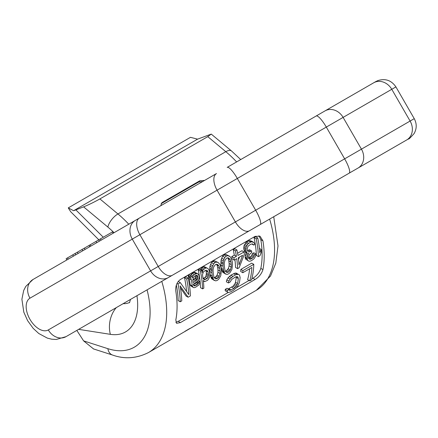 <?xml version="1.0" encoding="UTF-8"?>
<svg xmlns="http://www.w3.org/2000/svg" width="438" height="438" viewBox="0 0 438 438"><rect width="100%" height="100%" fill="white"/><g stroke="black" fill="none" stroke-linecap="round" stroke-linejoin="round"><path stroke-width="0.66" d="M236.629 161.929A88.005 50.813 -120 0 0 225.811 151.685L207.771 136.651L211.264 134.105L197.576 139.147L190.475 137.329L68.257 207.891L73.6 210.722L75.862 209.884L103.275 237.226M70.699 211.746L68.257 207.891M207.771 136.651L99.908 198.929C93.858 202.296 88.421 204.94 83.598 206.856L75.862 209.884M93.562 348.944L83.598 340.873L76.825 330.411M179.279 334.769L224.858 308.292M225.855 307.826L224.918 308.423A88.005 50.813 -120 0 1 222.466 309.65M160.79 205.712L161.677 202.986L162.553 202.296L161.162 203.708M204.606 180.418L199.892 180.735L162.553 202.296M255.108 236.361L260.052 236.235L262.942 240.884A88.005 50.813 60 0 1 262.942 269.622C261.65 273.739 259.039 277.024 255.108 279.471L180.434 322.587L176.574 323.337L175.819 319.926A88.005 50.813 -120 0 0 175.819 291.182C175.331 286.036 176.87 282.132 180.434 279.471L255.108 236.361M73.6 210.722L197.576 139.147M202.663 181.54L198.666 182.049L161.326 203.61M225.023 271.292L226.315 270.925L228.28 268.658L229.123 265.866L229.151 263.473A85.076 49.116 -120 0 0 228.811 260.818L228.203 258.65L227.579 257.878M216.41 264.328L217.034 265.099L217.642 267.268A85.076 49.116 -120 0 1 217.982 269.923L217.954 272.31L217.111 275.108L215.146 277.369L213.859 277.741M238.507 259.614L239.427 257.122M205.723 270.35L206.057 271.012A85.076 49.116 -120 0 1 206.418 273.328L205.964 276.055L205.039 277.396L203.029 278.371M195.676 275.557A85.076 49.116 -120 0 1 195.704 275.699L195.271 278.086L192.835 280.336M255.108 279.471L252.934 278.218L251.839 278.847M249.041 280.462L236.46 287.728M228.187 292.502L178.255 321.333L175.808 322.286M252.934 278.218C256.865 275.776 259.493 272.502 260.824 268.401A85.076 49.116 -120 0 0 260.824 239.657L258.913 235.764M257.725 237.949L255.573 236.706L254.051 237.588L256.203 238.83L257.725 237.949A88.005 50.813 -120 0 1 259.8 252.863L261.125 249.408A88.005 50.813 -120 0 1 261.344 252.348L259.937 255.754L258.415 256.635A88.005 50.813 -120 0 0 256.203 238.83M258.415 256.635L256.339 255.436A85.076 49.116 -120 0 0 254.051 237.588M253.81 242.433L251.675 241.196L249.567 240.626L246.435 241.984L244.059 245.592L246.2 246.829L245.866 249.622A88.005 50.813 -120 0 1 246.118 251.177L247.262 253.416L248.625 253.443L247.738 255.162L247.229 258.206A88.005 50.813 -120 0 1 247.289 258.946L247.64 260.26L248.729 261.125L249.775 261.256L251.565 260.594L253.837 258.913L254.823 257.61L255.765 255.573L255.918 253.963L254.648 254.697L253.498 257.254L251.237 258.935L249.945 259.307L248.56 258.212A88.005 50.813 -120 0 0 248.499 257.473L249.304 254.659L251.757 252.441A88.005 50.813 -120 0 0 251.576 250.925L248.987 252.014L248.122 251.686L247.388 250.443A88.005 50.813 -120 0 0 247.131 248.894L248.05 246.2L250.766 244.19L252.693 243.955L253.733 245.083L255.004 244.349L253.81 242.433L251.719 241.869L250.618 242.055L247.656 244.212L246.2 246.829M251.576 250.925L249.474 249.715L247.481 250.607M255.918 253.963L253.832 252.759L252.567 253.493L251.417 256.055L248.532 257.916M248.729 261.125L245.559 259.061L245.203 257.741A85.076 49.116 -120 0 0 245.143 257.002L245.258 255.37L246.227 252.819M247.262 253.416L245.16 252.206L243.999 249.956A85.076 49.116 -120 0 0 243.742 248.395L244.059 245.592M234.938 259.712A85.076 49.116 60 0 1 235.529 267.454L237.604 268.653L239.126 267.771L244.366 254.27A88.005 50.813 60 0 0 244.026 251.959L237.933 255.48A88.005 50.813 60 0 0 236.914 249.967L235.392 250.848A88.005 50.813 60 0 1 236.411 256.356L233.876 257.823A88.005 50.813 60 0 1 234.215 260.128L236.75 258.666A88.005 50.813 60 0 1 237.604 268.653M236.914 249.967L234.757 248.724L233.235 249.6A85.076 49.116 60 0 1 234.292 255.135L231.757 256.602A85.076 49.116 60 0 1 232.107 258.913L234.215 260.128M237.555 253.252L241.907 250.739L244.026 251.959M225.619 274.1L222.718 272.25L221.321 268.395A85.076 49.116 -120 0 0 220.889 264.979L221.119 259.718L222.663 256.159L224.103 254.878L226.254 256.12L227.864 255.644L230.361 256.849L232.129 260.922A88.005 50.813 -120 0 1 232.551 264.328L231.905 269.348L229.977 272.688L228.466 273.925L226.933 274.445L224.798 273.449L223.413 269.6A88.005 50.813 -120 0 0 222.997 266.195L223.254 260.949L224.814 257.402L226.254 256.12M229.37 256.104L225.707 254.401L224.103 254.878M214.45 280.544L211.554 278.694L210.158 274.84A85.076 49.116 -120 0 0 209.72 271.423L209.95 266.167L211.499 262.603L212.934 261.322L215.091 262.57L216.695 262.088L218.206 262.548L219.975 264.568L220.966 267.366A88.005 50.813 -120 0 1 221.387 270.777L220.736 275.792L218.808 279.137L217.297 280.375L215.764 280.895L213.629 279.898L212.249 276.049A88.005 50.813 -120 0 0 211.828 272.644L212.085 267.399L213.651 263.846L215.091 262.57M218.206 262.548L214.543 260.845L212.934 261.322M249.759 280.873A88.005 50.813 -120 0 0 251.888 267.481L242.811 272.721L240.736 271.516A85.076 49.116 -120 0 0 240.829 269.43L251.719 263.145L253.794 264.344A88.005 50.813 -120 0 1 251.576 279.827L249.759 280.873L247.601 279.63A85.076 49.116 -120 0 0 249.616 268.79M228.45 282.981L226.364 281.782L226.796 279.898L228.083 277.812L230.842 275.195L232.917 276.394L235.644 274.823L238.327 274.298L239.466 274.982L240.123 277.528A88.005 50.813 -120 0 1 239.416 282.472L237.911 285.861L236.394 287.81L233.421 290.306L230.7 291.878L228.225 292.524L227.327 291.971L227.371 290.564L229.184 289.518L229.282 290.295L230.049 290.399L233.908 288.445L236.241 286.277L237.604 283.517A88.005 50.813 -120 0 0 238.305 278.573L237.604 276.717L235.551 276.909L231.598 279.526L230.268 281.935L228.45 282.981L228.877 281.097L230.158 279.011L232.917 276.394M238.327 274.298L236.252 273.098L235.069 273.098L230.842 275.195M228.225 292.524L225.192 290.739L225.247 289.337L227.371 290.564M229.184 289.518L227.065 288.292L225.247 289.337M236.131 276.739L236.219 277.369A85.076 49.116 -120 0 1 235.491 282.296L234.927 283.753L233.054 286.2L227.913 289.168M202.58 288.872L200.505 287.673A85.076 49.116 -120 0 0 198.211 269.824L200.369 271.067L201.639 270.334A88.005 50.813 -120 0 1 202.115 272.721L202.991 270L205.444 268.138L206.544 267.952L207.464 268.308L208.455 269.058L209.38 271.111A88.005 50.813 -120 0 1 209.851 274.199L209.627 276.767L208.302 279.515L207.316 280.473L204.749 281.568L203.281 280.43A88.005 50.813 -120 0 1 203.851 288.138L202.58 288.872A88.005 50.813 -120 0 0 200.369 271.067M201.639 270.334L199.482 269.091L198.211 269.824M200.369 269.6L201.765 267.771L203.922 269.014M207.464 268.308L204.393 266.709L201.765 267.771M195.912 282.652L193.454 284.486M193.251 287.416L190.568 285.751L190.18 284.76A85.076 49.116 -120 0 0 189.211 278.573L188.061 275.683L190.218 276.931L191.483 276.197L192.391 277.895L193.092 275.716L194.275 274.582L196.897 273.52L198.485 274.374L199.027 275.803A88.005 50.813 -120 0 1 199.23 276.975L198.967 278.814L197.669 281.229L193.404 284.103A88.005 50.813 -120 0 1 193.547 285.242L194.439 285.932L197.018 284.842L198.458 283.211L198.628 282.313L199.892 281.579A88.005 50.813 -120 0 1 199.985 282.335L198.907 284.935L195.644 287.213L194.089 287.722L193.251 287.416L192.282 285.976A88.005 50.813 -120 0 0 191.346 279.805L190.218 276.931M191.483 276.197L189.331 274.949L188.061 275.683M190.344 275.716L192.123 273.339L194.275 274.582M197.489 273.624L194.746 272.277L192.123 273.339M188.187 278.103L186.03 276.854L184.507 277.736L186.665 278.979L188.187 278.103A88.005 50.813 -120 0 1 190.399 295.907L188.11 297.221L180.106 285.861A88.005 50.813 -120 0 1 181.77 300.884L180.242 301.766A88.005 50.813 -120 0 0 178.036 283.961L180.319 282.641L188.778 294.621A88.005 50.813 -120 0 0 186.665 278.979M188.11 297.221L186.035 296.028L180.472 287.947M180.242 301.766L178.167 300.567A85.076 49.116 -120 0 0 176.361 285.045M186.55 291.237A85.076 49.116 -120 0 0 184.507 277.736M189.676 328.571L184.913 331.352M205.937 319.192L204.124 320.26A88.005 50.813 -120 0 1 203.971 320.326M196.859 324.432L195.052 325.5A88.005 50.813 -120 0 1 194.894 325.565M208.203 317.884A88.005 50.813 -120 0 0 208.362 317.813L216.903 312.852M238.989 264.88L242.592 255.294L238.277 257.785A88.005 50.813 60 0 1 238.989 264.88M228.395 272.124L230.361 269.863L231.209 267.07L231.242 264.683A88.005 50.813 -120 0 0 230.914 262.034L230.322 259.876L228.91 258.119L228.001 257.774L226.654 258.108L224.847 260.468L224.229 263.391L224.316 265.844A88.005 50.813 -120 0 1 224.645 268.494L225.116 270.585L226.298 272.206L227.103 272.496L228.395 272.124L226.315 270.925M215.135 278.65L213.952 277.035L213.476 274.944A88.005 50.813 -120 0 0 213.147 272.294L213.06 269.841L213.678 266.912L215.491 264.557L216.832 264.218L217.741 264.568L219.153 266.32L219.75 268.483A88.005 50.813 -120 0 1 220.073 271.133L220.04 273.515L218.474 277.478L217.226 278.573L215.939 278.94L215.135 278.65M242.811 272.721A88.005 50.813 -120 0 0 242.904 270.629L253.794 264.344M202.465 274.681L203.38 271.987L205.334 270.421L206.429 270.23L207.333 270.575L208.176 272.233A88.005 50.813 -120 0 1 208.526 274.549L208.061 277.265L207.13 278.606L204.551 279.696L203.051 278.535A88.005 50.813 -120 0 0 202.465 274.681M192.819 280.249L193.481 277.703L194.598 276.175L196.125 275.299L197.292 275.502L197.691 276.143A88.005 50.813 -120 0 1 197.828 276.925L197.773 278.245L196.941 279.991L193.191 282.57A88.005 50.813 -120 0 0 192.819 280.249M259.416 248.423L261.125 249.408M244.661 244.355L246.802 245.598M243.78 247.07L245.91 248.302M243.742 248.395L245.866 249.622M243.999 249.956L246.118 251.177M244.492 251.352L246.599 252.567M245.647 253.952L247.738 255.162M245.258 255.37L247.35 256.575M245.143 257.002L247.229 258.206M245.203 257.741L247.289 258.946M245.559 259.061L247.64 260.26M252.567 253.493L254.648 254.697M252.135 254.883L254.215 256.088M251.417 256.055L253.498 257.254M250.169 257.15L252.25 258.349M249.156 257.736L251.237 258.935M248.926 258.716L249.945 259.307M248.456 250.301L250.558 251.516M247.963 251.423L248.987 252.014M252.403 243.906L253.345 244.448M251.757 243.944L253.733 245.083M250.75 240.84L252.896 242.077M249.567 240.626L251.719 241.869M248.466 240.812L250.618 242.055M246.435 241.984L248.592 243.227M245.504 242.97L247.656 244.212M233.235 249.6L235.392 250.848M234.292 255.135L236.411 256.356M231.757 256.602L233.876 257.823M225.707 254.401L227.864 255.644M222.663 256.159L224.814 257.402M221.644 258.091L223.785 259.329M221.119 259.718L223.254 260.949M220.9 261.585L223.024 262.811M220.845 262.899L222.958 264.125M220.889 264.979L222.997 266.195M221.321 268.395L223.413 269.6M221.765 270.115L223.851 271.319M222.11 271.078L224.19 272.277M222.718 272.25L224.798 273.449M227.563 269.83L229.643 271.029M228.28 268.658L230.361 269.863M226.079 271.905L227.103 272.496M228.203 258.65L230.322 259.876M228.811 260.818L230.914 262.034M229.151 263.473L231.242 264.683M229.123 265.866L231.209 267.07M214.543 260.845L216.695 262.088M211.499 262.603L213.651 263.846M210.475 264.536L212.622 265.773M209.95 266.167L212.085 267.399M209.731 268.034L211.855 269.26M209.676 269.348L211.795 270.569M209.72 271.423L211.828 272.644M210.158 274.84L212.249 276.049M210.596 276.559L212.682 277.763M210.941 277.522L213.027 278.727M211.554 278.694L213.629 279.898M214.916 278.349L215.939 278.94M217.034 265.099L219.153 266.32M217.642 267.268L219.75 268.483M217.982 269.923L220.073 271.133M217.954 272.31L220.04 273.515M217.111 275.108L219.192 276.307M216.394 276.274L218.474 277.478M215.146 277.369L217.226 278.573M240.829 269.43L242.904 270.629M236.701 276.57L238.13 277.396M236.219 277.369L238.305 278.573M235.491 282.296L237.604 283.517M234.927 283.753L237.051 284.974M234.111 285.05L236.241 286.277M233.054 286.2L235.19 287.432M231.768 287.213L233.908 288.445M229.047 288.784L231.182 290.016M229.238 289.934L230.049 290.399M225.192 290.739L227.327 291.971M235.069 273.098L237.144 274.298M233.569 273.624L235.644 274.823M229.32 276.416L231.395 277.615M228.083 277.812L230.158 279.011M226.796 279.898L228.877 281.097M204.393 266.709L206.544 267.952M203.287 266.89L205.444 268.138M200.839 268.757L202.991 270M200.412 269.452L202.564 270.695M201.896 271.598L202.214 271.779M203.331 280.868L203.621 281.032M203.347 280.993L204.201 281.486M206.057 271.012L208.176 272.233M206.418 273.328L208.526 274.549M206.325 274.626L208.428 275.836M205.964 276.055L208.061 277.265M205.039 277.396L207.13 278.606M203.517 278.278L205.608 279.482M203.456 279.061L204.551 279.696M194.746 272.277L196.897 273.52M193.645 272.458L195.797 273.706M190.941 274.473L193.092 275.716M191.663 276.477L192.49 276.953M188.57 276.739L190.716 277.977M189.211 278.573L191.346 279.805M190.18 284.76L192.282 285.976M190.568 285.751L192.665 286.956M198.124 280.555L199.892 281.579M197.297 281.546L198.628 282.313M196.607 282.138L198.458 283.211M195.901 282.669L197.992 283.879M194.926 283.632L197.018 284.842M193.465 284.547L195.496 285.718M193.695 285.499L194.439 285.932M196.268 275.327L197.691 276.143M195.704 275.699L197.828 276.925M195.649 277.019L197.773 278.245M195.271 278.086L197.385 279.313M194.828 278.771L196.941 279.991M193.87 279.74L195.983 280.961M178.233 281.437L180.319 282.641M177.029 283.381L178.036 283.961M375.848 81.55L316.17 116.004A14.668 3.241 60 0 1 326.31 127.086L217.056 190.169L235.392 221.924L158.217 266.479A14.668 7.824 -120 0 0 172.326 275.272L249.501 230.716A14.668 7.824 -120 0 1 235.392 221.924L255.666 210.218L237.33 178.463A14.668 3.241 60 0 0 227.191 167.376L325.029 110.891A14.668 12.406 60 0 1 343.107 117.389L391.769 89.292L410.105 121.052L361.443 149.15L343.107 117.389L326.31 127.086L344.646 158.846L255.666 210.218A14.668 3.241 -120 0 1 260.188 224.541L349.174 173.169A14.668 3.241 -120 0 0 344.646 158.846L361.443 149.15A14.668 12.406 -120 0 1 358.032 168.055L118.348 306.436A29.297 22.973 64.8 0 0 118.435 306.386M408.528 138.901L388.369 150.535L408.528 138.901C408.506 139.574 410.368 137.789 414.118 133.546C416.861 128.608 416.899 123.647 414.249 118.66L410.105 121.052A14.668 12.406 -120 0 1 406.694 139.957L296.745 203.44A29.297 24.736 -114.4 0 1 296.504 203.577M376.45 157.417L323.906 187.754M197.418 260.785A14.668 11.974 -120 0 1 197.357 260.818L164.409 279.844M29.965 298.185L132.271 239.115A14.668 11.974 60 0 1 135.309 220.424L139.322 218.108A14.668 7.824 60 0 0 139.881 234.724L217.056 190.169A14.668 7.824 60 0 1 216.498 173.552L33.003 279.493A14.668 11.974 60 0 0 29.965 298.185A18.336 10.583 -120 0 0 29.965 319.357A18.336 10.583 -120 0 0 48.3 329.94L158.217 266.479L139.881 234.724L132.271 239.115L150.606 270.87A14.668 11.974 -120 0 0 168.312 277.588L66.007 336.658A14.668 11.974 -120 0 1 48.3 329.94M101.118 240.166L100.384 238.896L112.457 231.926L113.19 233.197M99.475 241.114L98.742 239.843L100.384 238.896M96.732 242.701L95.999 241.431L98.742 239.843M66.85 259.953L66.116 258.683L95.999 241.431M85.092 249.419L84.359 248.149M82.766 250.76L82.032 249.49M78.112 253.449L77.378 252.179M75.785 254.796L75.051 253.525M73.453 256.137L72.724 254.867M136.935 295.705A58.67 33.874 60 0 1 110.365 334.336L78.648 329.354M83.598 206.856L107.852 227.065A11.733 5.146 -50.2 0 1 117.942 213.958A88.005 50.813 60 0 1 128.767 224.207M83.598 340.873L107.852 348.67A76.272 44.035 -120 0 0 147.059 289.857M114.055 232.698A76.272 44.035 -120 0 0 107.852 227.065M110.365 334.336A23.471 17.367 -81.1 0 1 116.316 307.607M107.852 348.67A11.733 8.081 107.8 0 0 112.555 355.048C124.606 359.352 136.579 358.519 148.477 352.557A88.005 50.813 60 0 0 161.77 281.366M283.742 210.946A33.003 19.053 -120 0 0 283.813 210.908L386.119 151.838L273.728 216.728L278.004 245.915L275.803 263.167L270.498 276.049L256.345 290.279A88.005 50.813 -120 0 0 269.633 219.088M211.264 134.105L231.527 150.984A11.733 5.146 129.8 0 0 225.811 151.685L117.942 213.958L99.908 198.929M199.892 180.735L198.666 182.049M180.434 322.587L178.255 321.333M262.942 269.622L260.824 268.401M260.824 239.657L262.942 240.884M129.692 302.401A35.204 20.323 60 0 1 123.149 303.665M129.5 302.746L130.508 299.417L66.007 336.658L56.288 339.461L51.75 339.209L47.359 338.12L38.79 333.515L33.206 328.385L27.583 320.611L23.811 312.168L21.9 299.236L23.696 290.487L25.743 286.463L33.003 279.493M296.745 203.44L357.079 168.603A14.668 11.974 60 0 1 356.965 168.668M164.37 279.866L118.348 306.436L164.37 279.866A14.668 11.974 -120 0 0 164.447 279.816M395.914 86.905C391.337 80.236 385.205 78.178 377.529 80.712L373.691 82.793A14.668 12.406 60 0 1 391.769 89.292L395.914 86.905L414.249 118.66M273.728 216.728L283.813 210.908A14.668 11.974 60 0 0 283.879 210.864M388.506 150.458A14.668 14.306 60 0 1 388.375 150.535A14.668 14.306 60 0 0 388.375 150.535L386.119 151.838A14.668 11.974 60 0 0 386.239 151.767M90.808 246.118L90.075 244.847M68.208 259.17L67.474 257.9M70.649 211.691L98.818 239.8M93.256 348.845L112.555 355.048M256.345 290.279L225.209 308.253M179.613 334.577L148.477 352.557M231.527 150.984L240.725 159.563M107.611 312.633L118.348 306.436M130.508 299.417L66.007 336.658M89.73 246.742L88.996 245.472"/></g></svg>

